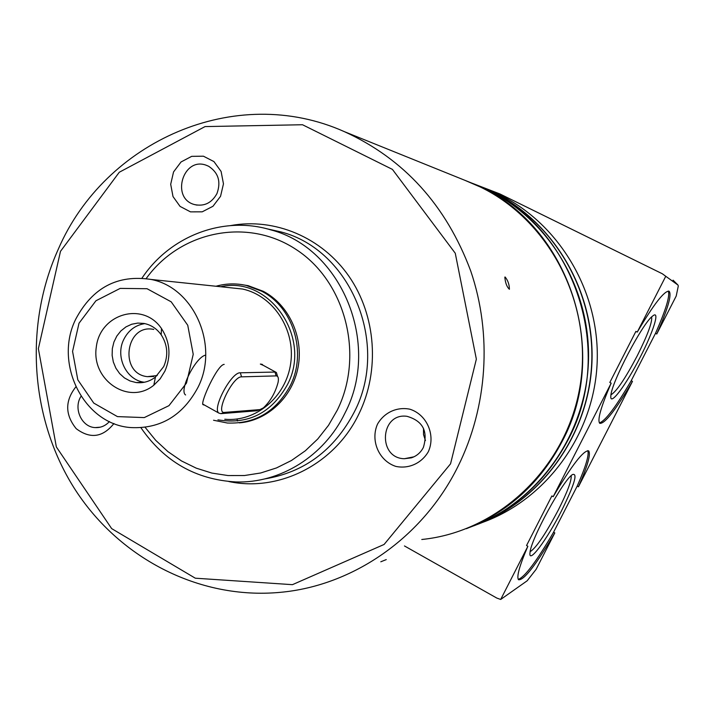 <?xml version="1.0" encoding="UTF-8"?>
<svg xmlns="http://www.w3.org/2000/svg" width="714" height="714" viewBox="0 0 714 714"><rect width="100%" height="100%" fill="white"/><g stroke="black" fill="none" stroke-linecap="round" stroke-linejoin="round"><path stroke-width="1.07" d="M527.869 546.264L500.692 599.457L527.173 580.785L536.143 569.308L554.805 532.903C536.035 564.908 523.942 580.518 518.525 579.732C516.392 576.885 519.497 565.729 527.869 546.264L526.548 545.532L551.868 495.944L553.198 496.667C571.896 465.153 583.722 449.9 588.675 450.9C591.005 454.042 587.595 466.01 578.438 486.796L632.47 381.383C615.727 409.952 604.829 423.938 599.796 423.34C597.1 420.341 600.902 406.944 611.175 383.15L609.818 382.454L635.888 331.394L637.263 332.09L665.76 276.282L662.315 273.757L499.907 193.94L472.106 183.203M553.198 496.667L611.175 383.15M554.805 532.903L553.573 532.233L577.189 486.127L578.438 486.796M632.47 381.383L631.203 380.732L655.479 333.367L656.755 334L676.212 296.042L678.3 285.993L677.961 285.038L665.76 276.282M482.361 522.478C545.746 499.729 593.307 435.585 597.056 364.667C600.876 293.757 560.347 224.464 499.523 194.735L484.842 188.362M500.692 599.457L496.801 598.064L404.463 545.951M637.263 332.09C653.819 304.146 664.439 290.527 669.116 291.214C671.99 294.632 667.867 308.894 656.755 334M677.961 285.038L673.07 280.165M640.253 357.08C626.124 384.989 609.461 407.283 610.854 395.833C610.988 383.364 642.85 322.567 652.73 315.99C660.325 309.564 653.417 331.644 640.253 357.08M668.313 291.053C670.116 295.873 665.841 309.974 655.479 333.367M631.203 380.732C615.861 406.989 605.258 421.046 599.394 422.911M651.668 316.936C652.328 322.317 647.527 335.268 637.263 355.768C625.285 378.527 616.521 391.531 610.979 394.797M561.445 510.956C546.87 539.793 528.074 565.033 530.011 552.538C530.707 539.579 563.212 479.924 572.467 474.578C578.037 472.668 574.359 484.797 561.445 510.956M587.756 450.641C589.345 454.711 585.828 466.537 577.189 486.127M553.573 532.233C536.553 561.347 524.79 577.064 518.266 579.393M571.155 475.685C571.744 480.361 567.496 491.741 558.402 509.832C545.683 533.876 536.268 547.825 530.145 551.681M479.04 185.997L492.785 192.021C553.984 221.947 595.039 291.383 591.933 362.864C588.88 434.362 542.087 499.648 478.746 523.924M465.269 180.472L488.215 190.183C550.039 220.421 591.54 290.625 588.398 362.917C585.31 435.219 538.017 501.228 474.034 525.745M476.39 524.817C540.391 501.246 588.149 435.959 591.665 364.033C595.253 292.115 554.091 222.018 492.508 191.914L478.907 185.943M470.205 527.173C513.054 511.144 545.639 482.111 567.96 440.074C617.271 349.128 572.209 222.911 480.129 186.47L472.757 183.489M480.129 186.47L472.873 183.543C566.407 220.546 612.228 348.967 562.114 441.484C540.177 482.95 508.261 512.027 466.385 528.699M237.628 421.019L236.914 419.047M450.552 463.832L476.354 359.133L455.264 253.238L392.423 169.397L302.513 124.745L205.052 126.583L119.274 172.252L60.494 251.337L38.369 348.691L56.352 446.937L111.661 528.61L195.297 578.197L292.437 584.668L384.105 544.452L450.552 463.832M428.32 451.721C421.546 463.35 408.703 469.116 395.842 466.403C378.929 460.923 370.164 440.538 377.545 424.062C384.194 412.505 396.895 406.614 409.809 409.184C426.847 414.477 435.861 435.103 428.32 451.721M113.945 423.518C102.78 437.45 90.205 439.172 76.211 428.677C65.01 414.78 64.885 400.857 75.827 386.917M220.555 196.288L212.968 206.275L202.223 211.826L190.486 211.862L180.071 206.408L173.011 196.564L170.691 184.274L173.547 171.94L181.026 161.98L191.682 156.348L203.428 156.196L213.932 161.578L221.099 171.449L223.464 183.846L220.555 196.288M421.787 539.489C498.051 531.921 566.202 468.089 579.875 387.113C593.896 306.217 550.699 221.17 480.522 187.086L464.975 180.347M58.378 249.007C104.833 141.434 235.29 82.797 344.416 131.671C404.097 158.901 446.196 205.346 470.731 270.999C492.357 334.366 487.546 407.132 457.933 466.581C422.643 537.892 352.841 585.801 280.236 592.343C198.206 600.028 117.765 557.313 73.774 487.466C29.97 417.369 24.106 324.656 58.378 249.007M380.794 561.793L386.265 559.589M505.119 276.996L504.825 277.139C505.334 282.896 506.851 286.939 509.394 289.268C509.359 284.556 507.94 280.459 505.119 276.996M239.324 422.866C267.5 420.698 292.624 397.091 298.113 367.005C303.736 336.937 288.831 304.771 263.377 291.348L248.169 285.662L240.011 284.359M145.12 427.32L155.706 440.324L167.924 451.623L181.543 460.976L196.296 468.179L211.915 473.087L228.069 475.56L244.438 475.533L260.69 472.98L276.479 467.938L291.464 460.494L305.333 450.775L317.775 438.976L328.502 425.339L337.285 410.148C364.577 355.126 345.531 281.709 296.346 249.65C247.481 217.011 180.16 231.14 146.209 278.54M142.032 278.076C169.932 236.138 223.143 215.396 270.66 229.837C341.435 247.972 381.276 343.809 344.987 413.04C324.326 456.103 280.049 483.467 235.915 481.941C195.993 479.692 164.336 461.628 140.935 427.731M81.03 396.315C73.105 408.346 81.664 427.249 95.265 427.597C100.79 427.847 105.502 425.839 109.42 421.555M208.631 166.264L206.239 165.246C182.998 156.428 170.557 198.483 194.529 204.579C204.258 206.641 211.728 202.972 216.949 193.592C221.179 181.784 218.404 172.672 208.631 166.264M425.446 440.556L423.509 434.567L423.491 428.284M411.389 457.835C416.717 456.041 420.716 452.578 423.366 447.446C428.266 431.265 422.804 420.885 406.98 416.316C380.16 412.469 377.331 458.201 404.338 458.727L411.389 457.835M186.497 383.07L193.226 354.314L187.746 325.254L171.199 301.826L147.039 288.715L120.184 288.394L95.953 300.755L79.013 323.219L72.569 351.395L77.808 379.839L93.766 403.098L117.444 416.61L144.273 417.592L168.968 405.659L186.497 383.07M164.943 371.066L160.141 378.857L153.822 385.203C128.895 405.668 91.115 380.196 96.301 347.102C99.987 313.749 143.014 301.067 161.498 328.556C170.093 341.988 171.244 356.161 164.943 371.066M198.019 387.291C182.954 415.45 160.659 428.882 131.135 427.588C84.065 424.776 53.407 363.819 75.702 319.238C92.499 287.599 117.64 274.337 151.136 279.46C193.922 287.572 219.43 345.371 198.019 387.291M263.359 365.389L260.342 364.078M224.187 364.39C217.333 364.559 200.188 402.589 203.008 404.677L204.722 405.177M144.398 382.249C126.396 380.366 115.034 356.804 123.7 339.605C128.279 330.448 135.321 325.111 144.826 323.603M153.742 329.422C125.557 323.246 118.756 373.815 147.352 376.653L157.223 375.546M163.756 366.505C168.459 355.376 167.594 344.791 161.177 334.759C156.759 328.627 151.056 324.861 144.049 323.451L137.82 323.076L131.671 324.245L125.941 326.905L120.907 330.912L116.828 336.044L113.928 342.042L112.33 348.593L112.134 355.367L113.339 362.016L115.891 368.192L119.657 373.592L124.441 377.92L130.01 380.955L136.071 382.543C143.139 383.373 149.601 381.553 155.447 377.072L163.756 366.505M258.459 410.104L256.353 410.809L220.822 413.665L218.841 413.076C211.853 408.64 231.488 371.833 240.332 372.797L274.97 372.056L276.398 372.503L277.585 376.465M259.932 409.604L263.43 407.864C270.526 401.098 275.417 392.557 278.121 382.24C278.826 378.09 278.165 375.975 276.139 375.894L241.564 376.849C232.594 376.207 214.521 414.12 224.571 412.397L259.932 409.604L256.353 410.809M230.676 225.57C274.524 217.502 321.871 237.244 349.003 276.363C376.073 315.481 380.107 370.682 358.919 413.915C334.937 464.225 279.138 492.294 228.801 481.531M264.644 478.933C304.36 472.373 334.214 450.106 354.224 412.139C389.969 344.05 350.735 249.802 280.977 231.934L266.483 228.694M224.758 419.243C255.835 422.295 286.234 396.832 290.714 363.203C295.578 329.627 273.337 295.703 242.635 289.045L229.239 287.644M215.967 286.252C225.99 283.431 236.093 283.172 246.285 285.448L261.529 291.151C293.186 307.011 307.19 352.404 290.321 385.533C276.175 411.585 255.201 424.08 227.382 423.027L213.548 420.243M217.948 419.85C248.267 424.857 271.427 413.12 287.421 384.659C312.473 337.642 269.142 275.265 220.662 286.742M185.595 394.958C178.661 390.656 195.672 356.866 205.686 355.099M276.139 375.894L274.97 372.056M241.564 376.849L240.332 372.797M220.822 413.665L224.571 412.397M491.91 191.227L485.056 188.46M480.415 186.577L484.779 188.344M344.416 131.671L472.579 183.418M266.393 228.676L280.977 231.934L270.66 229.837M95.265 427.597L100.281 427.168M194.529 204.579L197.055 205.123M404.338 458.727L413.959 456.808M151.136 279.46L229.051 287.617M216.03 286.26C226.017 283.458 236.111 283.19 246.285 285.448L248.169 285.662M261.931 364.247L262.493 364.559M136.071 382.543L144.228 382.285M147.352 376.653L153.787 376.501M161.177 334.759L161.498 328.556M155.447 377.072L153.822 385.203M218.841 413.076L202.615 404.008M275.8 372.172L260.94 364.069"/></g></svg>
